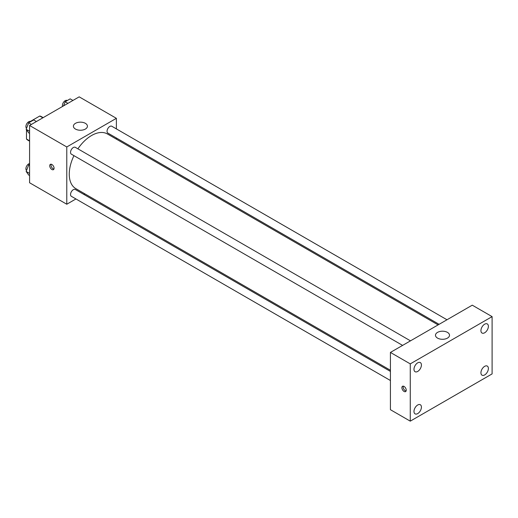 <?xml version="1.0" encoding="UTF-8"?>
<svg xmlns="http://www.w3.org/2000/svg" width="518" height="518" viewBox="0 0 518 518"><rect width="100%" height="100%" fill="white"/><g stroke="black" fill="none" stroke-linecap="round" stroke-linejoin="round"><path stroke-width="0.78" d="M30.387 121.439L39.763 116.026A13.578 7.841 120 0 1 41.33 116.589L43.162 117.644M29.578 140.818L26.483 139.025A13.578 7.841 120 0 0 27.752 140.106L29.578 141.161M26.483 139.025L26.483 129.753M42.858 117.819L39.763 116.026M75.932 198.951L66.783 204.234L29.578 182.757L29.578 125.486L79.183 96.847L116.382 118.324L116.382 128.891M84.816 193.823L83.819 194.399M73.951 155.653A31.566 18.227 120 0 0 69.263 174.165A31.566 18.227 120 0 0 75.796 188.617L390.423 370.26M438.105 324.896L107.362 133.942A31.566 18.227 120 0 0 77.894 148.821M116.382 137.995L116.382 139.148M66.783 204.234L66.783 146.963L116.382 118.324M446.989 319.768L111.804 126.25A3.943 2.279 120 0 0 108.767 127.305A3.943 2.279 120 0 0 107.045 131.274A3.943 2.279 120 0 0 107.861 133.081L439.102 324.32M390.423 371.412L75.298 189.478A3.943 2.279 120 0 0 72.261 190.533A3.943 2.279 120 0 0 70.539 194.503A3.943 2.279 120 0 0 71.355 196.309L390.423 380.516M402.596 345.396L71.355 154.157A3.943 2.279 -60 0 1 71.355 149.605A3.943 2.279 -60 0 1 75.298 147.326L410.483 340.844M66.783 146.963L29.578 125.486M75.46 129.06A7.012 4.047 180 0 1 73.407 126.198A7.012 4.047 180 0 1 80.419 122.151A7.012 4.047 180 0 1 87.432 126.198A7.012 4.047 180 0 1 83.107 129.94A7.012 4.047 180 0 1 75.46 129.06M54.073 168.259A3.069 1.774 60 0 1 53.432 169.664A3.069 1.774 60 0 1 50.369 167.89A3.069 1.774 60 0 1 50.369 164.348A3.069 1.774 60 0 1 52.732 165.171A3.069 1.774 60 0 1 54.073 168.259M53.924 169.075A3.069 1.774 60 0 1 51.619 167.172A3.069 1.774 60 0 1 51.127 164.219M390.423 409.699L390.423 352.428L472.261 305.173L492.1 316.627L492.1 373.905L410.262 421.153L390.423 409.699M410.262 421.153L410.262 363.882L390.423 352.428M406.229 390.19A3.069 1.774 60 0 1 405.594 391.595A3.069 1.774 60 0 1 402.525 389.821A3.069 1.774 60 0 1 402.525 386.279A3.069 1.774 60 0 1 404.888 387.101A3.069 1.774 60 0 1 406.229 390.19M410.262 363.882L492.1 316.627M447.461 338.105A7.012 4.047 180 0 1 439.814 338.986A7.012 4.047 180 0 1 435.483 335.243A7.012 4.047 180 0 1 442.501 331.196A7.012 4.047 180 0 1 449.514 335.243A7.012 4.047 180 0 1 447.461 338.105M484.66 324.19A5.258 3.037 120 0 0 480.937 330.633A5.258 3.037 120 0 0 482.031 333.042A5.258 3.037 120 0 0 487.289 330.005A5.258 3.037 120 0 0 487.289 323.931A5.258 3.037 120 0 0 484.66 324.19M417.702 362.846A5.258 3.037 120 0 0 413.979 369.295A5.258 3.037 120 0 0 415.067 371.704A5.258 3.037 120 0 0 420.331 368.661A5.258 3.037 120 0 0 420.331 362.587A5.258 3.037 120 0 0 417.702 362.846M417.702 405.005A5.258 3.037 120 0 0 413.979 411.447A5.258 3.037 120 0 0 415.067 413.856A5.258 3.037 120 0 0 420.331 410.819A5.258 3.037 120 0 0 420.331 404.739A5.258 3.037 120 0 0 417.702 405.005M484.66 366.343A5.258 3.037 120 0 0 480.937 372.785A5.258 3.037 120 0 0 482.031 375.194A5.258 3.037 120 0 0 487.289 372.157A5.258 3.037 120 0 0 487.289 366.084A5.258 3.037 120 0 0 484.66 366.343M406.086 391.006A3.069 1.774 60 0 1 403.775 389.102A3.069 1.774 60 0 1 403.282 386.15M29.578 133.385L28.665 132.861L26.159 129.293L28.665 122.837L33.67 119.943L36.428 121.529M29.578 131.268L26.159 129.293M31.417 124.424L28.665 122.837M30.769 121.62L30.659 121.555A3.943 2.279 120 0 0 27.622 122.611A3.943 2.279 120 0 0 25.9 126.58A3.943 2.279 120 0 0 26.554 128.27M63.578 105.853L65.164 101.761L70.176 98.867L72.934 100.453M67.923 103.347L65.164 101.761M67.275 100.544L67.165 100.479A3.943 2.279 120 0 0 64.128 101.534A3.943 2.279 120 0 0 62.406 105.504A3.943 2.279 120 0 0 62.555 106.449M29.578 175.544L28.665 175.013L26.159 171.445L28.665 164.989L29.578 164.459M29.578 173.42L26.159 171.445M29.578 165.52L28.665 164.989M29.578 163.558A3.943 2.279 120 0 0 25.9 168.732A3.943 2.279 120 0 0 26.554 170.422"/></g></svg>
